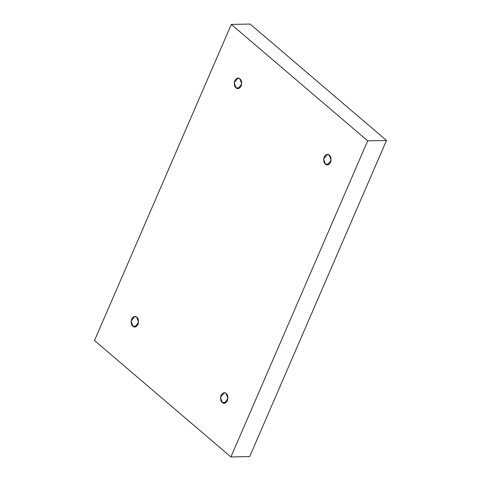 <?xml version="1.0" encoding="UTF-8"?>
<svg xmlns="http://www.w3.org/2000/svg" width="481" height="481" viewBox="0 0 481 481"><rect width="100%" height="100%" fill="white"/><g stroke="black" fill="none" stroke-linecap="round" stroke-linejoin="round"><path stroke-width="0.72" d="M236.045 87.825L238.083 88.6L241.721 83.928L239.905 78.902C241.54 79.948 241.973 82.353 241.203 86.111C239.183 88.805 237.464 89.376 236.045 87.825C234.409 86.772 233.982 84.367 234.752 80.61C236.772 77.916 238.492 77.345 239.905 78.902L237.873 78.12L234.235 82.792L236.045 87.825L240.085 87.74L236.045 87.825M132.9 326.184L134.933 326.96L138.57 322.288L136.76 317.262C138.396 318.308 138.829 320.713 138.053 324.471C136.033 327.17 134.313 327.735 132.9 326.184C131.265 325.132 130.832 322.727 131.602 318.969C133.628 316.276 135.347 315.704 136.76 317.262L134.722 316.48L131.085 321.152L132.9 326.184L136.935 326.1L132.9 326.184M222.3 402.477L224.332 403.258L227.97 398.587L226.16 393.554C227.796 394.6 228.228 397.005 227.453 400.769C225.433 403.463 223.713 404.034 222.3 402.477C220.665 401.431 220.232 399.026 221.001 395.262C223.028 392.568 224.747 391.997 226.16 393.554L224.122 392.773L220.484 397.444L222.3 402.477L226.335 402.399L222.3 402.477M325.445 164.117L327.483 164.899L331.12 160.227L329.305 155.195C330.94 156.241 331.373 158.646 330.603 162.41C328.583 165.103 326.864 165.674 325.445 164.117C323.809 163.071 323.382 160.666 324.152 156.902C326.172 154.209 327.892 153.637 329.305 155.195L327.272 154.413L323.635 159.085L325.445 164.117L329.485 164.039L325.445 164.117M94.504 340.542L231.301 24.429L250.09 24.05L231.301 24.429L367.7 140.837L386.496 140.458L250.09 24.05L386.496 140.458L367.7 140.837L230.91 456.95L249.699 456.571L386.496 140.458L249.699 456.571L230.91 456.95L94.504 340.542L230.91 456.95L367.7 140.837L231.301 24.429L94.504 340.542"/></g></svg>
